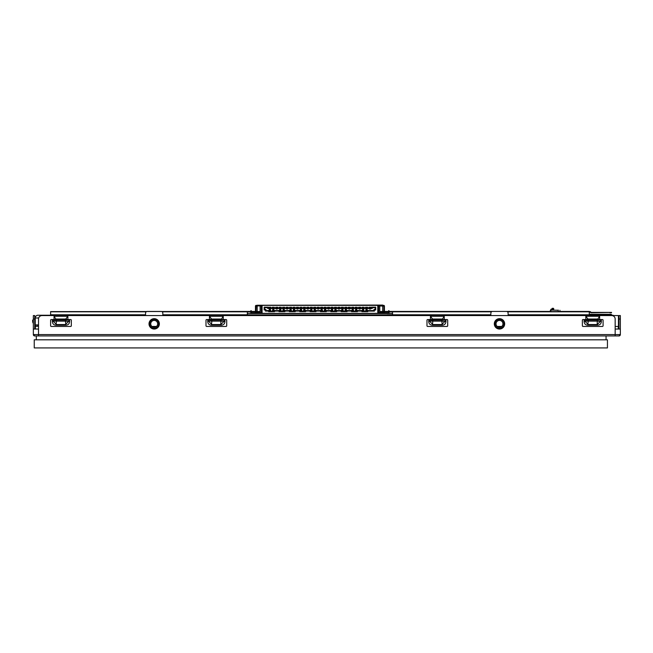 <?xml version="1.0" encoding="UTF-8"?>
<svg xmlns="http://www.w3.org/2000/svg" width="653" height="653" viewBox="0 0 653 653"><rect width="100%" height="100%" fill="white"/><g stroke="black" fill="none" stroke-linecap="round" stroke-linejoin="round"><path stroke-width="0.98" d="M612.408 315.228A2.759 2.759 0 0 1 613.747 315.57A2.759 2.759 0 0 0 612.408 315.228L508.124 315.228M145.562 315.228L40.592 315.228L40.592 315.864L40.592 315.228L38.005 315.228A2.759 2.759 0 0 0 35.238 317.995A2.759 2.759 0 0 1 38.005 315.228M35.409 329.039L35.409 326.28L38.519 326.28L38.519 324.9L35.238 324.9L35.238 317.995L35.238 320.06L34.723 320.06M442.138 319.546L444.244 316.264L430.433 316.264L430.433 319.546L447.011 319.546A0.694 0.694 0 0 1 447.697 320.231L447.697 325.757A0.694 0.694 0 0 1 447.011 326.451L427.674 326.451A0.694 0.694 0 0 1 426.98 325.757L426.98 320.231A0.694 0.694 0 0 1 427.674 319.546L430.433 319.546M442.138 319.023L432.547 319.023L432.547 319.546M430.433 316.264L432.547 319.023M444.244 319.546L444.244 316.264M597.519 319.546L599.634 316.264L599.634 319.546L602.393 319.546A0.694 0.694 0 0 1 603.086 320.231L603.086 325.757A0.694 0.694 0 0 1 602.393 326.451L583.056 326.451A0.694 0.694 0 0 1 582.37 325.757L582.37 320.231A0.694 0.694 0 0 1 583.056 319.546L599.634 319.546M597.519 319.023L587.929 319.023L587.929 319.546M599.634 316.264L585.823 316.264L587.929 319.023M585.823 316.264L585.823 319.546M56.166 319.023L65.765 319.023L65.765 319.546L56.166 319.546L54.06 316.264L67.871 316.264L67.871 319.546L70.63 319.546A0.694 0.694 0 0 1 71.324 320.231L71.324 325.757A0.694 0.694 0 0 1 70.63 326.451L51.293 326.451A0.694 0.694 0 0 1 50.608 325.757L50.608 320.231A0.694 0.694 0 0 1 51.293 319.546L54.06 319.546L54.06 316.264M56.166 319.546L54.06 319.546M65.765 319.023L67.871 316.264M65.765 319.546L67.871 319.546M223.253 316.264L221.147 319.546L209.442 319.546L209.442 316.264L223.253 316.264L223.253 319.546L226.02 319.546A0.694 0.694 0 0 1 226.705 320.231L226.705 325.757A0.694 0.694 0 0 1 226.02 326.451L206.683 326.451A0.694 0.694 0 0 1 205.989 325.757L205.989 320.231A0.694 0.694 0 0 1 206.683 319.546L209.442 319.546M221.147 319.546L223.253 319.546M211.556 319.546L211.556 319.023L221.147 319.023M211.556 319.023L209.442 316.264M494.313 323.864A5.183 5.183 0 0 0 499.496 329.039A5.183 5.183 0 0 0 504.671 323.864A5.183 5.183 0 0 0 499.496 318.68A5.183 5.183 0 0 0 494.313 323.864M149.015 323.864A5.183 5.183 0 0 0 154.198 329.039A5.183 5.183 0 0 0 159.373 323.864A5.183 5.183 0 0 0 154.198 318.68A5.183 5.183 0 0 0 149.015 323.864M618.448 319.546L618.971 319.546M618.971 315.693L618.448 316.207M257.176 305.384L382.699 305.155M257.176 305.245L382.699 305.073M382.699 311.391L383.907 311.432M384.421 311.432L388.568 311.432M251.307 311.432L255.454 311.432M255.976 311.432L257.184 311.432M257.184 311.603L260.114 311.603L257.184 311.603L257.176 305.906M382.699 305.906L382.699 311.603L379.76 311.603L382.699 311.432M382.699 311.603L383.907 311.603M384.421 311.603L387.36 311.432M389.082 311.603L392.535 311.603L392.535 313.995A1.73 1.224 180 0 1 392.135 314.779L490.86 314.779L387.27 314.779L387.27 315.228L162.826 314.885L387.27 314.877M556.47 315.228L556.47 314.779L508.124 314.779L589.275 314.779L589.275 311.432L559.923 311.432M556.47 314.779L559.923 314.779L559.923 315.228L587.545 315.228L589.275 314.779M65.488 321.121L65.504 320.06L56.427 320.06L56.436 321.121L53.032 321.105L56.468 324.549L65.463 324.549L68.9 321.105L68.9 320.06L69.577 320.06L69.577 321.554C69.381 323.806 68.157 325.023 65.904 325.227L65.463 321.121L69.577 321.554M65.504 320.06L68.9 320.06M65.904 325.227L56.019 325.227C53.775 325.023 52.55 323.806 52.354 321.554L52.354 320.06L56.427 320.06M211.809 320.06L207.736 320.06L207.736 321.554C207.932 323.806 209.156 325.023 211.409 325.227L211.858 321.121L208.413 321.105L211.858 324.549L220.845 324.549L220.885 320.06L211.809 320.06L211.825 321.121M220.845 324.549L224.289 321.105L224.289 320.06L224.967 320.06L224.967 321.554C224.763 323.806 223.546 325.023 221.294 325.227L220.845 324.549M220.885 320.06L224.289 320.06M211.409 325.227L221.294 325.227M441.869 321.121L441.877 320.06L432.8 320.06L432.817 321.121L429.405 321.105L432.849 324.549L441.836 324.549L445.281 321.105L445.281 320.06L445.958 320.06L445.958 321.554C445.754 323.806 444.538 325.023 442.285 325.227L441.836 321.121L445.958 321.554M441.877 320.06L445.281 320.06M442.285 325.227L432.4 325.227C430.147 325.023 428.923 323.806 428.727 321.554L428.727 320.06L432.8 320.06M588.19 320.06L584.117 320.06L584.117 321.554C584.313 323.806 585.529 325.023 587.782 325.227L588.231 321.121L584.786 321.105L588.231 324.549L597.217 324.549L597.266 320.06L588.19 320.06L588.198 321.121M597.217 324.549L600.662 321.105L600.662 320.06L601.34 320.06L601.34 321.554C601.144 323.806 599.919 325.023 597.666 325.227L597.217 324.549M597.266 320.06L600.662 320.06M587.782 325.227L597.666 325.227M158.687 323.864A4.489 4.489 0 0 1 154.198 328.353A4.489 4.489 0 0 1 149.708 323.864A4.489 4.489 0 0 1 154.198 319.374A4.489 4.489 0 0 1 158.687 323.864M150.745 323.864A3.453 3.453 0 0 1 154.198 320.411A3.453 3.453 0 0 1 157.651 323.864A3.453 3.453 0 0 1 154.198 327.316A3.453 3.453 0 0 1 150.745 323.864M503.985 323.864A4.489 4.489 0 0 1 499.496 328.353A4.489 4.489 0 0 1 495.007 323.864A4.489 4.489 0 0 1 499.496 319.374A4.489 4.489 0 0 1 503.985 323.864M496.043 323.864A3.453 3.453 0 0 1 499.496 320.411A3.453 3.453 0 0 1 502.949 323.864A3.453 3.453 0 0 1 499.496 327.316A3.453 3.453 0 0 1 496.043 323.864M611.265 315.228A0.58 0.58 0 0 0 610.726 314.868L587.545 315.228M550.291 310.771L550.291 310.771A0.694 0.694 0 0 1 550.977 310.085L551.05 309.155L550.528 310.248M558.299 310.257L551.361 310.085L550.153 311.603M551.222 309.155L552.152 309.155L552.152 308.338L553.703 308.632L553.36 308.289L553.703 310.085M553.36 309.326L551.393 309.326M553.703 308.632L553.703 309.726M552.152 308.338L553.36 308.289M551.222 309.22L551.222 310.085M558.299 310.085L558.299 311.603M251.487 313.505A0.694 0.694 0 0 1 250.793 312.811L250.793 310.738L251.307 310.738L251.487 312.983L255.282 312.983L255.454 311.946L260.114 311.946M370.529 308.885L370.529 307.857L369.492 307.857L370.529 308.028M369.492 308.028L369.492 309.065L370.529 309.065M369.492 308.126L370.529 308.126M270.391 308.885L270.391 307.857L269.354 307.857L270.391 308.028M269.354 308.028L269.354 309.065L270.391 309.065M269.354 308.126L270.391 308.126M273.844 308.885L273.844 307.857L272.807 307.857L273.844 308.028M272.807 308.028L272.807 309.065L273.844 309.065M272.807 308.126L273.844 308.126M277.296 308.885L277.296 307.857L276.26 307.857L277.296 308.028M276.26 308.028L276.26 309.065L277.296 309.065M276.26 308.126L277.296 308.126M280.749 308.885L280.749 307.857L279.713 307.857L280.749 308.028M279.713 308.028L279.713 309.065L280.749 309.065M279.713 308.126L280.749 308.126M284.202 308.885L284.202 307.857L283.165 307.857L284.202 308.028M283.165 308.028L283.165 309.065L284.202 309.065M283.165 308.126L284.202 308.126M287.655 308.885L287.655 307.857L286.618 307.857L287.655 308.028M286.618 308.028L286.618 309.065L287.655 309.065M286.618 308.126L287.655 308.126M291.107 308.885L291.107 307.857L290.071 307.857L291.107 308.028M290.071 308.028L290.071 309.065L291.107 309.065M290.071 308.126L291.107 308.126M294.56 308.885L294.56 307.857L293.524 307.857L294.56 308.028M293.524 308.028L293.524 309.065L294.56 309.065M293.524 308.126L294.56 308.126M298.013 308.885L298.013 307.857L296.976 307.857L298.013 308.028M296.976 308.028L296.976 309.065L298.013 309.065M296.976 308.126L298.013 308.126M301.466 308.885L301.466 307.857L300.429 307.857L301.466 308.028M300.429 308.028L300.429 309.065L301.466 309.065M300.429 308.126L301.466 308.126M304.918 308.885L304.918 307.857L303.882 307.857L304.918 308.028M303.882 308.028L303.882 309.065L304.918 309.065M303.882 308.126L304.918 308.126M308.371 308.885L308.371 307.857L307.334 307.857L308.371 308.028M307.334 308.028L307.334 309.065L308.371 309.065M307.334 308.126L308.371 308.126M311.824 308.885L311.824 307.857L310.787 307.857L311.824 308.028M310.787 308.028L310.787 309.065L311.824 309.065M310.787 308.126L311.824 308.126M315.277 308.885L315.277 307.857L314.24 307.857L315.277 308.028M314.24 308.028L314.24 309.065L315.277 309.065M314.24 308.126L315.277 308.126M318.729 308.885L318.729 307.857L317.693 307.857L318.729 308.028M317.693 308.028L317.693 309.065L318.729 309.065M317.693 308.126L318.729 308.126M322.182 308.885L322.182 307.857L321.145 307.857L322.182 308.028M321.145 308.028L321.145 309.065L322.182 309.065M321.145 308.126L322.182 308.126M325.635 308.885L325.635 307.857L324.598 307.857L325.635 308.028M324.598 308.028L324.598 309.065L325.635 309.065M324.598 308.126L325.635 308.126M329.088 308.885L329.088 307.857L328.051 307.857L329.088 308.028M328.051 308.028L328.051 309.065L329.088 309.065M328.051 308.126L329.088 308.126M332.54 308.885L332.54 307.857L331.504 307.857L332.54 308.028M331.504 308.028L331.504 309.065L332.54 309.065M331.504 308.126L332.54 308.126M335.993 308.885L335.993 307.857L334.956 307.857L335.993 308.028M334.956 308.028L334.956 309.065L335.993 309.065M334.956 308.126L335.993 308.126M339.446 308.885L339.446 307.857L338.409 307.857L339.446 308.028M338.409 308.028L338.409 309.065L339.446 309.065M338.409 308.126L339.446 308.126M342.898 308.885L342.898 307.857L341.862 307.857L342.898 308.028M341.862 308.028L341.862 309.065L342.898 309.065M341.862 308.126L342.898 308.126M346.351 308.885L346.351 307.857L345.323 307.857L346.351 308.028M345.323 308.028L345.323 309.065L346.351 309.065M345.323 308.126L346.351 308.126M349.804 308.885L349.804 307.857L348.775 307.857L349.804 308.028M348.775 308.028L348.775 309.065L349.804 309.065M348.775 308.126L349.804 308.126M353.257 308.885L353.257 307.857L352.228 307.857L353.257 308.028M352.228 308.028L352.228 309.065L353.257 309.065M352.228 308.126L353.257 308.126M356.718 308.885L356.718 307.857L355.681 307.857L356.718 308.028M355.681 308.028L355.681 309.065L356.718 309.065M355.681 308.126L356.718 308.126M360.17 308.885L360.17 307.857L359.134 307.857L360.17 308.028M359.134 308.028L359.134 309.065L360.17 309.065M359.134 308.126L360.17 308.126M363.623 308.885L363.623 307.857L362.586 307.857L363.623 308.028M362.586 308.028L362.586 309.065L363.623 309.065M362.586 308.126L363.623 308.126M367.076 308.885L367.076 307.857L366.039 307.857L367.076 308.028M366.039 308.028L366.039 309.065L367.076 309.065M366.039 308.126L367.076 308.126M362.325 311.146L363.876 311.146L363.876 309.963L362.325 309.963L362.325 311.146M362.325 310.918L363.876 310.918M362.325 310.771L363.876 310.771M365.778 310.771L367.329 311.146L367.329 309.963L365.778 309.963L365.778 310.771L367.329 310.771M365.778 310.918L367.329 310.918M269.093 310.771L270.644 311.146L270.644 309.963L269.093 309.963L269.093 310.771L270.644 310.771M269.093 310.918L270.644 310.918M279.019 311.081L279.019 310.567L274.529 310.567L274.529 311.081L279.019 311.081L279.019 311.652L284.888 311.652L284.888 310.567L289.377 310.567L289.377 311.081L284.888 311.081M299.743 311.081L299.743 310.567L295.254 310.567L295.254 311.081L299.743 311.081L299.743 311.652L305.612 311.652L305.612 310.567L310.102 310.567L310.102 311.081L305.612 311.081M320.46 311.081L320.46 310.567L315.97 310.567L315.97 311.081L320.46 311.081L320.46 311.652L326.329 311.652L326.329 310.567L330.818 310.567L330.818 311.081L326.329 311.081M341.176 311.081L341.176 310.567L336.687 310.567L336.687 311.081L341.176 311.081L341.176 311.652L347.045 311.652L347.045 310.567L351.534 310.567L351.534 311.081L347.045 311.081M361.893 311.081L361.893 310.567L357.403 310.567L357.403 311.081L361.893 311.081L361.893 311.652L367.761 311.652L367.761 310.567L373.94 310.567L374.463 311.081L367.761 311.081M357.403 311.171L351.534 311.171M357.403 311.081L357.403 311.652L351.534 311.652L351.534 311.081M356.971 310.306L355.42 309.963L355.42 310.771L356.971 310.771L356.971 310.306L355.42 310.306M355.42 310.771L356.971 310.771M355.42 310.918L356.971 310.918M351.967 310.771L353.518 311.146L353.518 309.963L351.967 309.963L351.967 310.771L353.518 310.771M351.967 310.918L353.518 310.918M347.045 311.171L341.176 311.171M346.612 310.306L345.062 309.963L345.062 310.771L346.612 310.771L346.612 310.306L345.062 310.306M345.062 310.771L346.612 310.771M345.062 310.918L346.612 310.918M341.609 310.771L343.16 311.146L343.16 309.963L341.609 309.963L341.609 310.771L343.16 310.771M341.609 310.918L343.16 310.918M336.687 311.171L330.818 311.171M336.687 311.081L336.687 311.652L330.818 311.652L330.818 311.081M336.254 310.306L334.703 309.963L334.703 310.771L336.254 310.771L336.254 310.306L334.703 310.306M334.703 310.771L336.254 310.771M334.703 310.918L336.254 310.918M331.251 310.771L332.801 311.146L332.801 309.963L331.251 309.963L331.251 310.771L332.801 310.771M331.251 310.918L332.801 310.918M326.329 311.171L320.46 311.171M325.896 310.306L324.345 309.963L324.345 310.771L325.896 310.771L325.896 310.306L324.345 310.306M324.345 310.771L325.896 310.771M324.345 310.918L325.896 310.918M320.892 310.771L322.443 311.146L322.443 309.963L320.892 309.963L320.892 310.771L322.443 310.771M320.892 310.918L322.443 310.918M315.97 311.171L310.102 311.171M315.97 311.081L315.97 311.652L310.102 311.652L310.102 311.081M315.538 310.306L313.987 309.963L313.987 310.771L315.538 310.771L315.538 310.306L313.987 310.306M313.987 310.771L315.538 310.771M313.987 310.918L315.538 310.918M310.526 310.771L312.085 311.146L312.085 309.963L310.526 309.963L310.526 310.771L312.085 310.771M310.526 310.918L312.085 310.918M305.612 311.171L299.743 311.171M305.18 310.306L303.621 309.963L303.621 310.771L305.18 310.771L305.18 310.306L303.621 310.306M303.621 310.771L305.18 310.771M303.621 310.918L305.18 310.918M300.168 310.771L301.727 311.146L301.727 309.963L300.168 309.963L300.168 310.771L301.727 310.771M300.168 310.918L301.727 310.918M295.254 311.171L289.377 311.171M295.254 311.081L295.254 311.652L289.377 311.652L289.377 311.081M294.821 310.306L293.262 309.963L293.262 310.771L294.821 310.771L294.821 310.306L293.262 310.306M293.262 310.771L294.821 310.771M293.262 310.918L294.821 310.918M289.81 310.771L291.369 311.146L291.369 309.963L289.81 309.963L289.81 310.771L291.369 310.771M289.81 310.918L291.369 310.918M284.888 311.171L279.019 311.171M284.463 310.306L282.904 309.963L282.904 310.771L284.463 310.771L284.463 310.306L282.904 310.306M282.904 310.771L284.463 310.771M282.904 310.918L284.463 310.918M279.451 310.771L281.01 311.146L281.01 309.963L279.451 309.963L279.451 310.771L281.01 310.771M279.451 310.918L281.01 310.918M265.934 310.567L265.42 311.081L268.661 311.081L268.661 310.567L265.934 310.567L265.934 309.481L264.694 309.481L264.694 307.685L267.665 307.685L267.665 308.494L268.832 308.494L268.832 307.22L270.905 307.22L270.905 308.494L272.285 308.494L272.285 307.22L274.358 307.22L274.358 308.494L275.737 308.494L275.737 307.22L277.811 307.22L277.811 308.494L279.19 308.494L279.19 307.22L281.263 307.22L281.263 308.494L282.643 308.494L282.643 307.22L284.716 307.22L284.716 308.494L286.104 308.494L286.104 307.22L288.169 307.22L288.169 308.494L289.557 308.494L289.557 307.22L291.622 307.22L291.622 308.494L293.009 308.494L293.009 307.22L295.074 307.22L295.074 308.494L296.462 308.494L296.462 307.22L298.527 307.22L298.527 308.494L299.915 308.494L299.915 307.22L301.98 307.22L301.98 308.494L303.367 308.494L303.367 307.22L305.441 307.22L305.441 308.494L306.82 308.494L306.82 307.22L308.893 307.22L308.893 308.494L310.273 308.494L310.273 307.22L312.346 307.22L312.346 308.494L313.726 308.494L313.726 307.22L315.799 307.22L315.799 308.494L317.178 308.494L317.178 307.22L319.252 307.22L319.252 308.494L320.631 308.494L320.631 307.22L322.704 307.22L322.704 308.494L324.084 308.494L324.084 307.22L326.157 307.22L326.157 308.494L327.537 308.494L327.537 307.22L329.61 307.22L329.61 308.494L330.989 308.494L330.989 307.22L333.063 307.22L333.063 308.494L334.442 308.494L334.442 307.22L336.515 307.22L336.515 308.494L337.895 308.494L337.895 307.22L339.968 307.22L339.968 308.494L341.348 308.494L341.348 307.22L343.421 307.22L343.421 308.494L344.8 308.494L344.8 307.22L346.874 307.22L346.874 308.494L348.253 308.494L348.253 307.22L350.326 307.22L350.326 308.494L351.706 308.494L351.706 307.22L353.779 307.22L353.779 308.494L355.159 308.494L355.159 307.22L357.232 307.22L357.232 308.494L358.611 308.494L358.611 307.22L360.685 307.22L360.685 308.494L362.064 308.494L362.064 307.22L364.137 307.22L364.137 308.494L365.517 308.494L365.517 307.22L367.59 307.22L367.59 308.494L368.969 308.494L368.969 307.22L371.043 307.22L371.043 308.494L372.218 308.494L372.218 307.685L375.189 307.685L375.189 309.481L373.94 309.481L373.94 310.567M367.761 311.171L361.893 311.171M373.94 309.481L374.463 311.081M375.189 309.481L375.704 309.995L374.463 309.995M375.189 307.685L375.704 307.163L375.704 309.995M372.218 307.685L371.696 307.163L375.704 307.163M372.218 308.494L371.696 307.163M371.043 307.979L371.696 307.979M368.969 307.702L371.043 307.702M367.59 307.979L368.969 307.979M365.517 307.702L367.59 307.702M364.137 307.979L365.517 307.979M362.064 307.702L364.137 307.702M360.685 307.979L362.064 307.979M358.611 307.702L360.685 307.702M357.232 307.979L358.611 307.979M355.159 307.702L357.232 307.702M353.779 307.979L355.159 307.979M351.706 307.702L353.779 307.702M350.326 307.979L351.706 307.979M348.253 307.702L350.326 307.702M346.874 307.979L348.253 307.979M344.8 307.702L346.874 307.702M343.421 307.979L344.8 307.979M341.348 307.702L343.421 307.702M339.968 307.979L341.348 307.979M337.895 307.702L339.968 307.702M336.515 307.979L337.895 307.979M334.442 307.702L336.515 307.702M333.063 307.979L334.442 307.979M330.989 307.702L333.063 307.702M329.61 307.979L330.989 307.979M327.537 307.702L329.61 307.702M326.157 307.979L327.537 307.979M324.084 307.702L326.157 307.702M322.704 307.979L324.084 307.979M320.631 307.702L322.704 307.702M319.252 307.979L320.631 307.979M317.178 307.702L319.252 307.702M315.799 307.979L317.178 307.979M313.726 307.702L315.799 307.702M312.346 307.979L313.726 307.979M310.273 307.702L312.346 307.702M308.893 307.979L310.273 307.979M306.82 307.702L308.893 307.702M305.441 307.979L306.82 307.979M303.367 307.702L305.441 307.702M301.98 307.979L303.367 307.979M299.915 307.702L301.98 307.702M298.527 307.979L299.915 307.979M296.462 307.702L298.527 307.702M295.074 307.979L296.462 307.979M293.009 307.702L295.074 307.702M291.622 307.979L293.009 307.979M289.557 307.702L291.622 307.702M288.169 307.979L289.557 307.979M286.104 307.702L288.169 307.702M284.716 307.979L286.104 307.979M282.643 307.702L284.716 307.702M281.263 307.979L282.643 307.979M279.19 307.702L281.263 307.702M277.811 307.979L279.19 307.979M275.737 307.702L277.811 307.702M274.358 307.979L275.737 307.979M272.285 307.702L274.358 307.702M270.905 307.979L272.285 307.979M268.832 307.702L270.905 307.702M267.665 308.494L268.832 307.979M267.665 307.685L268.179 307.163L268.179 307.979M264.694 307.685L264.171 307.163L268.179 307.163M264.694 309.481L264.171 309.995L264.171 307.163M265.934 309.481L264.171 309.995M265.42 311.081L265.42 309.995M274.529 311.171L268.661 311.171M268.661 311.081L268.661 311.652L274.529 311.652L274.529 311.081M274.097 310.306L272.546 309.963L272.546 310.771L274.097 310.771L274.097 310.306L272.546 310.306M272.546 310.771L274.097 310.771M272.546 310.918L274.097 310.918M379.76 312.811L379.76 305.906M260.114 305.906L260.114 312.811M379.76 311.946L383.907 311.946L383.907 306.077L377.777 305.906L377.777 312.811L383.213 312.811L383.213 313.326L256.662 313.326L256.662 312.811L262.098 312.811L262.098 305.906L256.147 305.906L255.976 312.297L255.454 312.297M261.241 312.811L261.241 305.906M384.421 312.297L383.907 312.297L384.601 312.983L388.396 312.983L388.568 310.738L389.082 310.738L389.082 312.811A0.694 0.694 0 0 1 388.396 313.505M383.907 312.297L383.907 312.811A0.694 0.694 0 0 0 384.601 313.505M251.307 311.946L255.454 311.946L255.454 306.077A0.694 0.694 0 0 1 256.147 305.384L383.735 305.384A0.694 0.694 0 0 1 384.421 306.077L384.421 311.946L388.568 311.946M378.642 305.906L378.642 312.811M255.282 313.505A0.694 0.694 0 0 0 255.976 312.811L255.976 312.297M247.34 313.505L392.535 313.505M559.923 310.257L559.923 311.603M611.869 315.228A1.167 1.167 0 0 0 610.726 314.289L589.275 314.289M33.344 321.203L32.65 321.203A3.796 3.796 61.8 0 0 32.65 321.235A3.796 3.796 61.8 0 1 32.65 321.211L32.65 320.06L33.344 320.06M32.65 321.235A3.796 3.796 61.8 0 0 33.344 323.415A3.796 3.796 61.8 0 1 32.65 321.235L32.65 320.06M35.238 324.99L34.723 324.647M66.32 314.885L145.562 314.877L66.32 315.228M487.407 315.57L162.826 315.228M35.238 329.039L35.238 317.995L38.682 317.995M508.124 315.57L508.124 313.154A1.73 1.73 0 0 0 506.401 311.432L492.591 311.432A1.73 1.73 0 0 0 490.86 313.154L490.86 315.57M162.826 315.57L162.826 313.154A1.73 1.73 0 0 0 161.103 311.432L147.292 311.432A1.73 1.73 0 0 0 145.562 313.154L145.562 315.57M151.912 326.451L156.483 326.451M497.211 326.451L501.782 326.451M34.723 321.374L35.238 321.619L35.238 325.929M38.005 324.9L38.005 326.28M248.156 314.877L247.74 314.779A1.73 1.224 180 0 1 247.34 313.995L247.34 311.603L250.793 311.603M50.608 314.877L50.608 311.603L146.533 311.603M161.854 311.603L247.34 311.603M50.608 311.603L250.793 311.432M389.082 311.432L550.153 311.432M618.448 317.301L618.448 329.039L618.448 315.57L606.539 315.57M615.167 326.451L618.26 326.451L618.26 329.039M490.86 315.228L487.407 315.228M589.275 311.946L590.696 312.534A0.694 0.694 0 0 0 591.185 312.738L611.535 312.395M611.535 312.738L609.804 312.738M507.152 311.603L589.961 311.603A0.694 0.694 0 0 1 590.451 311.808L591.185 312.395L609.804 312.395M392.535 311.603L491.84 311.603M559.923 314.877L587.545 314.877M387.36 311.603L388.568 311.603M389.082 311.946L392.535 311.946M251.307 311.603L252.523 311.432M247.34 311.946L250.793 311.946M254.85 311.603L252.523 311.946M615.167 335.944L615.167 334.565L620.35 334.565L618.971 335.944L34.723 335.944A1.379 1.379 0 0 1 33.344 334.565L34.723 335.944L615.167 335.944L615.167 334.565L615.159 335.944L618.971 335.944A1.379 1.379 0 0 0 620.35 334.565L620.35 315.57L618.971 315.57L618.971 329.039M615.167 334.565L615.167 319.023A3.453 3.453 0 0 0 611.714 315.57L41.972 315.57A3.453 3.453 0 0 0 38.519 319.023L38.527 335.944L38.519 334.565L615.167 334.565L615.167 329.039L620.35 329.039L620.35 334.565M33.344 334.565L33.344 329.039L33.344 334.565L38.519 334.565L38.527 335.944L38.519 329.039L33.344 329.039L33.344 315.57L34.723 315.57L34.723 319.023L33.344 319.023M34.723 329.039L34.723 319.023M607.437 347.927L607.437 339.813L34.242 339.813L34.242 347.927L607.437 347.927M36.307 339.813L36.307 335.944M606.057 339.813L606.057 335.944M56.019 325.227L56.452 321.105M432.4 325.227L432.833 321.105M442.726 319.546L442.726 318.705M431.96 318.705L431.96 319.546M598.107 319.546L598.107 318.705M587.341 318.705L587.341 319.546M55.578 319.546L55.578 318.705M66.345 318.705L66.345 319.546M221.734 318.705L221.734 319.546M210.968 319.546L210.968 318.705M382.699 311.522L379.76 311.522M260.114 311.522L257.184 311.522M382.699 305.286L257.176 305.286M390.723 315.228L390.723 314.779M56.452 321.137L65.471 321.137M53.032 320.06L53.032 321.105L52.354 321.554M211.841 321.137L220.861 321.137M220.861 321.105L224.967 321.554M208.413 320.06L208.413 321.105L207.736 321.554M432.833 321.137L441.852 321.137M429.405 320.06L429.405 321.105L428.727 321.554M588.214 321.137L597.234 321.137M597.234 321.105L601.34 321.554M584.786 320.06L584.786 321.105L584.117 321.554M251.307 311.081L250.793 311.081M369.492 308.608L370.529 308.608M269.354 308.608L270.391 308.608M272.807 308.608L273.844 308.608M276.26 308.608L277.296 308.608M279.713 308.608L280.749 308.608M283.165 308.608L284.202 308.608M286.618 308.608L287.655 308.608M290.071 308.608L291.107 308.608M293.524 308.608L294.56 308.608M296.976 308.608L298.013 308.608M300.429 308.608L301.466 308.608M303.882 308.608L304.918 308.608M307.334 308.608L308.371 308.608M310.787 308.608L311.824 308.608M314.24 308.608L315.277 308.608M317.693 308.608L318.729 308.608M321.145 308.608L322.182 308.608M324.598 308.608L325.635 308.608M328.051 308.608L329.088 308.608M331.504 308.608L332.54 308.608M334.956 308.608L335.993 308.608M338.409 308.608L339.446 308.608M341.862 308.608L342.898 308.608M345.323 308.608L346.351 308.608M348.775 308.608L349.804 308.608M352.228 308.608L353.257 308.608M355.681 308.608L356.718 308.608M359.134 308.608L360.17 308.608M362.586 308.608L363.623 308.608M366.039 308.608L367.076 308.608M363.876 310.306L362.325 310.306M362.325 309.979L363.876 309.979M367.329 310.306L365.778 310.306M365.778 309.979L367.329 309.979M270.644 310.306L269.093 310.306M269.093 309.979L270.644 309.979M355.42 309.979L356.971 309.979M353.518 310.306L351.967 310.306M351.967 309.979L353.518 309.979M345.062 309.979L346.612 309.979M343.16 310.306L341.609 310.306M341.609 309.979L343.16 309.979M334.703 309.979L336.254 309.979M332.801 310.306L331.251 310.306M331.251 309.979L332.801 309.979M324.345 309.979L325.896 309.979M322.443 310.306L320.892 310.306M320.892 309.979L322.443 309.979M313.987 309.979L315.538 309.979M312.085 310.306L310.526 310.306M310.526 309.979L312.085 309.979M303.621 309.979L305.18 309.979M301.727 310.306L300.168 310.306M300.168 309.979L301.727 309.979M293.262 309.979L294.821 309.979M291.369 310.306L289.81 310.306M289.81 309.979L291.369 309.979M282.904 309.979L284.463 309.979M281.01 310.306L279.451 310.306M279.451 309.979L281.01 309.979M272.546 309.979L274.097 309.979M257.004 312.811L257.004 313.326M389.082 311.081L388.568 311.081M384.421 312.64L383.907 312.64M382.87 313.326L382.87 312.811M255.976 312.64L255.454 312.64M38.005 326.108L35.238 326.108M50.608 311.808L146.215 311.808M162.173 311.808L247.34 311.808M50.608 314.779L145.562 314.779M162.826 314.779L247.74 314.779M392.535 311.808L491.513 311.808M507.479 311.808L589.275 311.808M618.971 319.023L620.35 319.023"/></g></svg>
